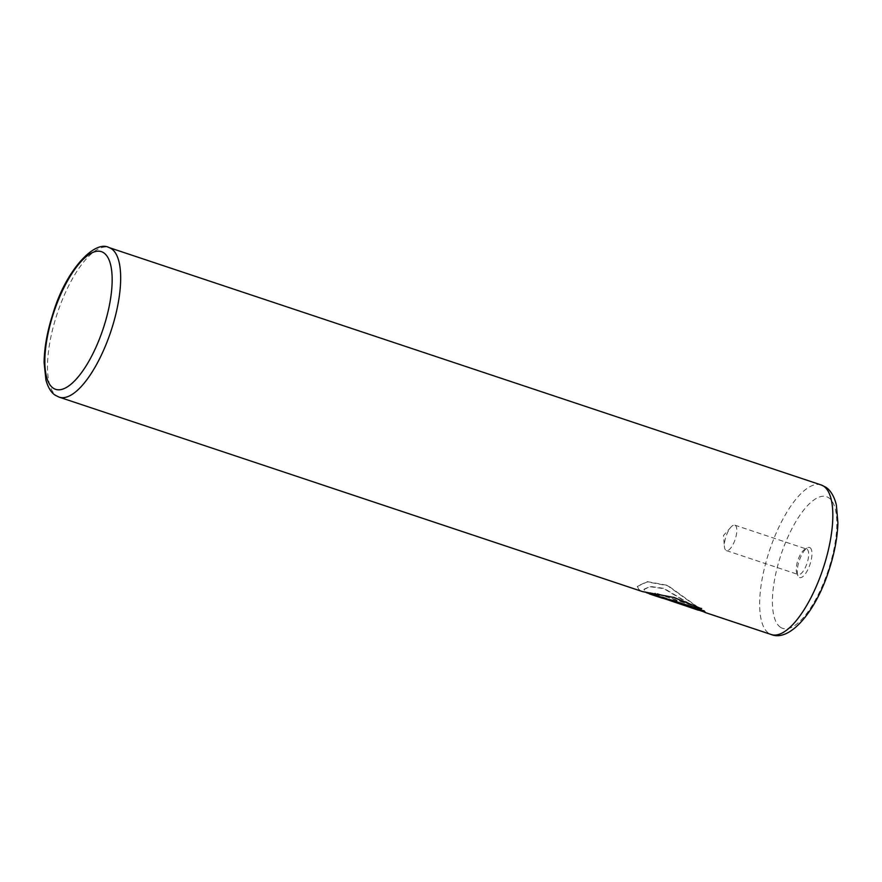 <?xml version="1.0" encoding="UTF-8"?>
<svg xmlns="http://www.w3.org/2000/svg" width="882" height="882" viewBox="0 0 882 882"><rect width="100%" height="100%" fill="white"/><g stroke="black" fill="none" stroke-linecap="round" stroke-linejoin="round"><path stroke-width="0.66" stroke-dasharray="4.41 3.31" d="M810.117 547.744A15.843 5.678 108.4 0 1 809.511 565.759A15.843 5.678 108.4 0 1 799.114 577.335A15.843 5.678 108.4 0 1 797.923 575.726A15.843 5.678 108.4 0 1 799.224 560.743A15.843 5.678 108.4 0 1 807.173 547.965A15.843 5.678 108.4 0 1 810.117 547.744M807.107 549.31A13.406 4.807 108.4 0 1 806.809 563.94A13.406 4.807 108.4 0 1 798.21 574.535A13.406 4.807 108.4 0 1 797.802 574.325A13.406 4.807 108.4 0 1 796.788 572.969A13.406 4.807 108.4 0 1 797.89 560.302A13.406 4.807 108.4 0 1 804.616 549.497A13.406 4.807 108.4 0 1 806.688 549.1A13.406 4.807 108.4 0 1 807.107 549.31M735.268 525.363A13.406 4.807 108.4 0 1 734.96 539.993A13.406 4.807 108.4 0 1 726.371 550.588A13.406 4.807 108.4 0 1 725.952 550.379A13.406 4.807 108.4 0 1 724.442 546.675A13.406 4.807 108.4 0 1 730.957 527.116A13.406 4.807 108.4 0 1 734.849 525.154A13.406 4.807 108.4 0 1 735.268 525.363M649.494 593.608L645.194 591.602L644.014 589.176L650.354 586.453L663.948 588.36L691.852 605.008L655.072 592.748A78.84 28.268 -71.6 0 0 657.024 595.008L701.973 609.991L667.564 585.339L647.278 581.613L637.355 586.21L638.755 589.452L642.78 591.359L674.013 597.18L701.025 608.393M701.973 609.991L656.914 595.295A78.84 28.268 108.4 0 1 654.962 593.035L691.753 605.306L663.87 588.669L650.243 586.751L643.904 589.474L646.396 592.682M642.669 591.657L638.645 589.749L637.245 586.508L647.168 581.911L667.398 585.604L701.863 610.278M669.383 600.036L698.423 609.892L697.419 609.076L704.045 610.465C705.765 612.218 705.809 612.604 704.167 611.612L662.933 597.886L676.77 601.193M663.551 598.283L662.933 597.886M669.052 600.245L698.379 610.013M705.258 612.417L704.101 611.799M676.88 600.896A78.84 28.268 108.4 0 1 676.251 601.017M59.16 397.154A78.84 28.268 108.4 0 1 56.724 395.963A78.84 28.268 108.4 0 1 58.488 309.869A78.84 28.268 108.4 0 1 109.026 247.566M821.175 484.957A78.84 28.268 -71.6 0 0 770.636 547.248A78.84 28.268 -71.6 0 0 768.872 633.353A78.84 28.268 -71.6 0 0 771.309 634.544M780.526 627.311A69.38 24.872 108.4 0 1 783.216 548.439A69.38 24.872 108.4 0 1 828.705 497.768A69.38 24.872 108.4 0 1 826.026 576.641A69.38 24.872 108.4 0 1 780.526 627.311M726.371 550.588L798.21 574.535M642.78 591.359L647.476 592.924M669.085 600.135L698.423 609.914M730.957 527.116L723.483 535.495L724.442 546.675M734.849 525.154L806.688 549.1M796.788 572.969L797.923 575.726M804.616 549.497L807.173 547.965"/><path stroke-width="1.32" d="M701.642 608.47L694.884 607.422L647.476 592.924M646.396 592.682L694.784 607.72L701.532 608.767L673.914 597.478L642.669 591.657L59.16 397.154A78.84 28.268 108.4 0 0 109.688 334.851A78.84 28.268 108.4 0 0 111.463 248.757A78.84 28.268 108.4 0 0 109.026 247.566C94.859 239.584 66.359 269.793 53.548 311.787C47.474 330.133 44.321 347.045 44.1 362.524L45.941 380.054C48.764 390.252 53.251 394.089 55.445 395.334L59.16 397.154M676.251 601.017A78.84 28.268 108.4 0 1 673.969 601.215L669.118 600.036L673.859 601.502A78.84 28.268 -71.6 0 0 676.77 601.193L662.173 598.161L649.384 593.895M662.823 598.183L669.052 600.245M698.379 610.013L704.057 611.91C705.699 612.902 705.666 612.516 703.935 610.763L697.309 609.363L698.312 610.19L669.273 600.333M704.101 611.799L705.258 612.417M697.419 609.076L698.312 610.19M103.69 252.781A72.533 26.008 -71.6 0 0 56.128 305.756A72.533 26.008 -71.6 0 0 53.328 388.212A72.533 26.008 -71.6 0 0 100.879 335.237A72.533 26.008 -71.6 0 0 103.69 252.781M823.612 486.147A78.84 28.268 -71.6 0 0 821.175 484.957L825.53 487.073C828.727 488.915 833.711 493.986 836.368 505.033L837.9 522.839C837.492 537.469 834.504 553.257 828.948 570.202C816.324 610.443 790.206 642.283 771.309 634.544A78.84 28.268 -71.6 0 0 821.837 572.242A78.84 28.268 -71.6 0 0 823.612 486.147M109.026 247.566L821.175 484.957M705.027 612.45L771.309 634.544M663.551 598.283L669.085 600.135M698.423 609.914L705.115 612.141"/></g></svg>
